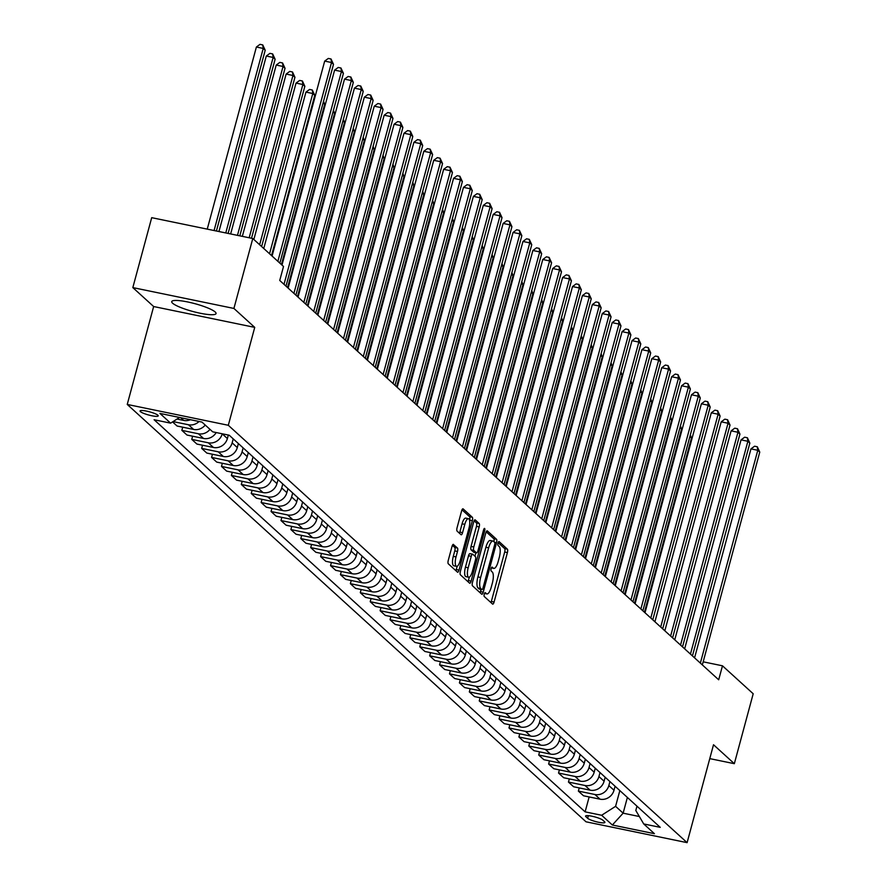 <?xml version="1.0" encoding="UTF-8"?>
<svg xmlns="http://www.w3.org/2000/svg" width="887" height="887" viewBox="0 0 887 887"><rect width="100%" height="100%" fill="white"/><g stroke="black" fill="none" stroke-linecap="round" stroke-linejoin="round"><path stroke-width="1.33" d="M484.258 594.124A2.018 0.643 101.7 0 0 484.291 596.541L492.562 604.058A2.894 0.92 101.7 0 0 492.717 604.147A2.894 0.92 101.7 0 0 494.081 602.029L507.408 552.601A2.894 0.92 101.7 0 0 507.375 549.153L499.104 541.624A2.018 0.643 101.7 0 0 498.993 541.569A2.018 0.643 101.7 0 0 498.039 543.055A2.018 0.643 101.7 0 0 498.073 545.472L499.137 546.447A9.247 2.949 101.7 0 1 499.259 557.502L498.15 561.615A9.247 2.949 101.7 0 1 493.793 568.401A9.247 2.949 101.7 0 1 493.283 568.135L492.218 567.159A2.018 0.643 101.7 0 0 492.108 567.103A2.018 0.643 101.7 0 0 491.154 568.589A2.018 0.643 101.7 0 0 491.176 571.006L492.252 571.982A9.247 2.949 101.7 0 1 492.374 583.036L491.254 587.15A9.247 2.949 101.7 0 1 486.896 593.935A9.247 2.949 101.7 0 1 486.398 593.669L485.322 592.693A2.018 0.643 101.7 0 0 485.211 592.638A2.018 0.643 101.7 0 0 484.258 594.124M172.577 303.188A22.951 4.036 -164.9 0 0 196.482 312.412A22.951 4.036 -164.9 0 0 216.051 313.566A22.951 4.036 -164.9 0 0 215.186 311.98A22.951 4.036 -164.9 0 0 191.282 302.755A22.951 4.036 -164.9 0 0 171.723 301.602A22.951 4.036 -164.9 0 0 172.577 303.188M140.412 411.623A9.413 1.652 -164.9 0 0 150.225 415.404A9.413 1.652 -164.9 0 0 158.241 415.881A9.413 1.652 -164.9 0 0 157.897 415.227A9.413 1.652 -164.9 0 0 148.085 411.446A9.413 1.652 -164.9 0 0 140.057 410.969A9.413 1.652 -164.9 0 0 140.412 411.623M453.523 544.452A2.894 0.92 101.7 0 0 453.368 544.363A2.894 0.92 101.7 0 0 452.004 546.481L448.268 560.351A2.894 0.92 101.7 0 0 448.301 563.799L457.492 572.159A2.894 0.92 101.7 0 0 457.648 572.248A2.894 0.92 101.7 0 0 459.011 570.119L472.35 520.702A2.894 0.92 101.7 0 0 472.305 517.254L463.125 508.894A2.894 0.92 101.7 0 0 462.97 508.805A2.894 0.92 101.7 0 0 461.606 510.934L457.082 527.676A2.894 0.92 101.7 0 0 457.127 531.136L461.052 534.706A2.894 0.92 101.7 0 0 461.207 534.794A2.894 0.92 101.7 0 0 462.57 532.666L464.81 524.361A7.728 2.461 101.7 0 1 468.458 518.695A7.728 2.461 101.7 0 1 468.979 528.153L460.198 560.684A7.728 2.461 101.7 0 1 456.55 566.361A7.728 2.461 101.7 0 1 456.029 556.903L457.492 551.481A2.894 0.92 101.7 0 0 457.459 548.022L453.19 544.374M254.735 327.381L233.913 308.443L252.784 238.514L151.699 217.67L132.828 287.599L153.651 306.536L127.24 404.439L228.314 425.283L254.735 327.381L153.651 306.536M709.766 758.618L734.336 763.685L713.514 744.747L687.103 842.65L228.314 425.283M734.336 763.685L753.196 693.756L722.473 665.804L703.18 661.824M252.784 238.514L283.518 266.466L279.738 280.458L718.692 679.786L722.473 665.804M472.472 582.371A2.894 0.92 101.7 0 0 472.516 585.83L481.696 594.179A2.894 0.92 101.7 0 0 481.863 594.268A2.894 0.92 101.7 0 0 483.215 592.15L496.554 542.722A2.894 0.92 101.7 0 0 496.52 539.274L487.329 530.914A2.894 0.92 101.7 0 0 487.174 530.836A2.894 0.92 101.7 0 0 485.81 532.954L472.472 582.371M469.6 583.169L460.408 574.82A2.894 0.92 101.7 0 1 460.375 571.361L473.702 521.944A2.894 0.92 101.7 0 1 475.066 519.815A2.894 0.92 101.7 0 1 475.221 519.904L479.157 523.485A2.894 0.92 101.7 0 1 479.191 526.933L473.791 546.98A2.894 0.92 101.7 0 0 473.824 550.428L476.43 552.801A2.894 0.92 101.7 0 0 476.585 552.889A2.894 0.92 101.7 0 0 477.949 550.76L483.581 529.894A2.018 0.643 101.7 0 1 484.535 528.419A2.018 0.643 101.7 0 1 484.668 530.892L471.119 581.14A2.894 0.92 101.7 0 1 469.755 583.258A2.894 0.92 101.7 0 1 469.6 583.169M604.59 821.783L602.838 820.198A9.125 1.608 -164.9 0 0 593.336 816.528A9.125 1.608 -164.9 0 0 585.564 816.073A9.125 1.608 -164.9 0 0 585.908 816.705L587.649 818.291A9.125 1.608 -164.9 0 0 597.151 821.961A9.125 1.608 -164.9 0 0 604.923 822.415A9.125 1.608 -164.9 0 0 604.59 821.783M127.24 404.439L586.019 821.805L687.103 842.65M636.977 806.183L635.813 810.496L643.718 823.945L660.25 827.349L229.223 435.229L212.692 431.825L201.981 422.09L159.915 413.409L170.614 423.154L154.094 419.739L585.121 811.86L601.641 815.264L615.589 806.327L619.836 790.594M643.718 823.945L654.418 833.68L612.352 825.01L601.641 815.264M233.913 308.443L132.828 287.599M627.375 797.446L623.129 813.179L639.361 816.528M615.589 806.327L623.129 813.179L612.352 825.01M192.612 436.204L191.758 439.375L208.29 442.79A11.775 10.966 -47.7 0 0 222.238 433.854L222.249 433.798M191.758 439.375L196.914 444.065L213.445 447.469A11.775 10.966 -47.7 0 0 227.394 438.544L228.325 435.051M202.524 445.23L201.671 448.401L218.202 451.805A11.775 10.966 -47.7 0 0 232.15 442.868L233.226 438.877M201.671 448.401L206.826 453.08L223.358 456.495A11.775 10.966 -47.7 0 0 237.306 447.558L238.381 443.567M212.436 454.244L211.583 457.415L228.114 460.819A11.775 10.966 -47.7 0 0 242.062 451.882L243.138 447.891M211.583 457.415L216.738 462.105L233.27 465.509A11.775 10.966 -47.7 0 0 247.218 456.572L248.293 452.581M222.349 463.258L221.495 466.429L238.026 469.844A11.775 10.966 -47.7 0 0 251.975 460.907L253.05 456.916M221.495 466.429L226.651 471.119L243.182 474.534A11.775 10.966 -47.7 0 0 257.13 465.597L258.206 461.606M232.272 472.283L231.407 475.454L247.939 478.858A11.775 10.966 -47.7 0 0 261.887 469.922L262.962 465.93M231.407 475.454L236.563 480.144L253.094 483.548A11.775 10.966 -47.7 0 0 267.042 474.612L268.118 470.62M242.184 481.297L241.319 484.468L257.851 487.872A11.775 10.966 -47.7 0 0 271.799 478.947L272.874 474.944M241.319 484.468L246.475 489.158L263.007 492.562A11.775 10.966 -47.7 0 0 276.955 483.626L278.03 479.634M252.096 490.311L251.243 493.482L267.763 496.897A11.775 10.966 -47.7 0 0 281.711 487.961L282.787 483.969M251.243 493.482L256.387 498.172L272.919 501.587A11.775 10.966 -47.7 0 0 286.867 492.651L287.942 488.659M262.009 499.337L261.155 502.508L277.675 505.912A11.775 10.966 -47.7 0 0 291.623 496.975L292.699 492.984M261.155 502.508L266.311 507.198L282.831 510.602A11.775 10.966 -47.7 0 0 296.779 501.665L297.855 497.674M271.921 508.351L271.067 511.522L287.588 514.937A11.775 10.966 -47.7 0 0 301.536 506L302.611 502.009M271.067 511.522L276.223 516.212L292.743 519.616A11.775 10.966 -47.7 0 0 306.691 510.69L307.767 506.699M281.833 517.376L280.979 520.547L297.511 523.951A11.775 10.966 -47.7 0 0 311.448 515.014L312.534 511.023M280.979 520.547L286.135 525.226L302.655 528.641A11.775 10.966 -47.7 0 0 316.604 519.704L317.679 515.713M291.745 526.39L290.892 529.561L307.423 532.965A11.775 10.966 -47.7 0 0 321.36 524.029L322.447 520.037M290.892 529.561L296.047 534.251L312.579 537.655A11.775 10.966 -47.7 0 0 326.516 528.719L327.602 524.727M301.658 535.404L300.804 538.575L317.335 541.99A11.775 10.966 -47.7 0 0 331.283 533.054L332.359 529.062M300.804 538.575L305.96 543.265L322.491 546.68A11.775 10.966 -47.7 0 0 336.428 537.744L337.515 533.752M311.57 544.43L310.716 547.601L327.248 551.004A11.775 10.966 -47.7 0 0 341.196 542.068L342.271 538.076M310.716 547.601L315.872 552.291L332.403 555.694A11.775 10.966 -47.7 0 0 346.351 546.758L347.427 542.766M321.482 553.444L320.628 556.615L337.16 560.019A11.775 10.966 -47.7 0 0 351.108 551.093L352.183 547.091M320.628 556.615L325.784 561.305L342.315 564.709A11.775 10.966 -47.7 0 0 356.264 555.772L357.339 551.781M331.394 562.458L330.541 565.629L347.072 569.044A11.775 10.966 -47.7 0 0 361.02 560.107L362.096 556.116M330.541 565.629L335.696 570.319L352.228 573.734A11.775 10.966 -47.7 0 0 366.176 564.797L367.251 560.806M341.307 571.483L340.453 574.654L356.984 578.058A11.775 10.966 -47.7 0 0 370.932 569.121L372.008 565.13M340.453 574.654L345.608 579.344L362.14 582.748A11.775 10.966 -47.7 0 0 376.088 573.811L377.163 569.82M351.23 580.497L350.365 583.668L366.896 587.083A11.775 10.966 -47.7 0 0 380.845 578.147L381.92 574.155M350.365 583.668L355.521 588.358L372.052 591.762A11.775 10.966 -47.7 0 0 386 582.837L387.076 578.845M361.142 589.522L360.288 592.693L376.809 596.097A11.775 10.966 -47.7 0 0 390.757 587.161L391.832 583.169M360.288 592.693L365.433 597.372L381.964 600.787A11.775 10.966 -47.7 0 0 395.912 591.851L396.988 587.859M371.054 598.537L370.201 601.708L386.721 605.111A11.775 10.966 -47.7 0 0 400.669 596.175L401.744 592.183M370.201 601.708L375.356 606.398L391.877 609.801A11.775 10.966 -47.7 0 0 405.825 600.865L406.9 596.873M380.966 607.551L380.113 610.722L396.633 614.137A11.775 10.966 -47.7 0 0 410.581 605.2L411.657 601.209M380.113 610.722L385.268 615.412L401.789 618.827A11.775 10.966 -47.7 0 0 415.737 609.89L416.812 605.899M390.879 616.576L390.025 619.747L406.545 623.151A11.775 10.966 -47.7 0 0 420.493 614.214L421.569 610.223M390.025 619.747L395.181 624.437L411.701 627.841A11.775 10.966 -47.7 0 0 425.649 618.904L426.725 614.913M400.791 625.59L399.937 628.761L416.469 632.165A11.775 10.966 -47.7 0 0 430.406 623.239L431.492 619.237M399.937 628.761L405.093 633.451L421.613 636.855A11.775 10.966 -47.7 0 0 435.561 627.918L436.637 623.927M410.703 634.604L409.849 637.775L426.381 641.19A11.775 10.966 -47.7 0 0 440.329 632.254L441.404 628.262M409.849 637.775L415.005 642.465L431.537 645.88A11.775 10.966 -47.7 0 0 445.474 636.944L446.56 632.952M420.615 643.629L419.762 646.8L436.293 650.204A11.775 10.966 -47.7 0 0 450.241 641.268L451.317 637.276M419.762 646.8L424.917 651.49L441.449 654.894A11.775 10.966 -47.7 0 0 455.397 645.958L456.472 641.966M430.528 652.644L429.674 655.815L446.205 659.229A11.775 10.966 -47.7 0 0 460.153 650.293L461.229 646.301M429.674 655.815L434.83 660.505L451.361 663.908A11.775 10.966 -47.7 0 0 465.309 654.983L466.385 650.991M440.44 661.669L439.586 664.84L456.118 668.244A11.775 10.966 -47.7 0 0 470.066 659.307L471.141 655.316M439.586 664.84L444.742 669.519L461.273 672.934A11.775 10.966 -47.7 0 0 475.221 663.997L476.297 660.006M450.352 670.683L449.498 673.854L466.03 677.258A11.775 10.966 -47.7 0 0 479.978 668.321L481.053 664.33M449.498 673.854L454.654 678.544L471.185 681.948A11.775 10.966 -47.7 0 0 485.134 673.011L486.209 669.02M460.275 679.697L459.411 682.868L475.942 686.283A11.775 10.966 -47.7 0 0 489.89 677.346L490.966 673.355M459.411 682.868L464.566 687.558L481.098 690.973A11.775 10.966 -47.7 0 0 495.046 682.036L496.121 678.045M470.188 688.722L469.323 691.893L485.854 695.297A11.775 10.966 -47.7 0 0 499.802 686.361L500.878 682.369M469.323 691.893L474.478 696.583L491.01 699.987A11.775 10.966 -47.7 0 0 504.958 691.051L506.033 687.059M480.1 697.736L479.246 700.907L495.766 704.311A11.775 10.966 -47.7 0 0 509.715 695.386L510.79 691.383M479.246 700.907L484.391 705.597L500.922 709.001A11.775 10.966 -47.7 0 0 514.87 700.065L515.946 696.073M490.012 706.751L489.158 709.922L505.679 713.336A11.775 10.966 -47.7 0 0 519.627 704.4L520.702 700.408M489.158 709.922L494.314 714.612L510.834 718.026A11.775 10.966 -47.7 0 0 524.782 709.09L525.858 705.098M499.924 715.776L499.071 718.947L515.591 722.351A11.775 10.966 -47.7 0 0 529.539 713.414L530.614 709.423M499.071 718.947L504.226 723.637L520.747 727.041A11.775 10.966 -47.7 0 0 534.695 718.104L535.77 714.113M509.837 724.79L508.983 727.961L525.514 731.376A11.775 10.966 -47.7 0 0 539.451 722.439L540.538 718.448M508.983 727.961L514.138 732.651L530.659 736.066A11.775 10.966 -47.7 0 0 544.607 727.129L545.682 723.138M519.749 733.815L518.895 736.986L535.426 740.39A11.775 10.966 -47.7 0 0 549.363 731.453L550.45 727.462M518.895 736.986L524.051 741.665L540.582 745.08A11.775 10.966 -47.7 0 0 554.519 736.143L555.606 732.152M529.661 742.829L528.807 746L545.339 749.404A11.775 10.966 -47.7 0 0 559.287 740.468L560.362 736.476M528.807 746L533.963 750.69L550.494 754.094A11.775 10.966 -47.7 0 0 564.431 745.158L565.518 741.166M539.573 751.843L538.719 755.014L555.251 758.429A11.775 10.966 -47.7 0 0 569.199 749.493L570.274 745.501M538.719 755.014L543.875 759.704L560.407 763.119A11.775 10.966 -47.7 0 0 574.355 754.183L575.43 750.191M549.485 760.869L548.632 764.04L565.163 767.443A11.775 10.966 -47.7 0 0 579.111 758.507L580.187 754.515M548.632 764.04L553.787 768.73L570.319 772.133A11.775 10.966 -47.7 0 0 584.267 763.197L585.342 759.205M559.398 769.883L558.544 773.054L575.075 776.458A11.775 10.966 -47.7 0 0 589.023 767.532L590.099 763.53M558.544 773.054L563.7 777.744L580.231 781.148A11.775 10.966 -47.7 0 0 594.179 772.211L595.255 768.22M569.321 778.897L568.456 782.068L584.988 785.483A11.775 10.966 -47.7 0 0 598.936 776.546L600.011 772.555M568.456 782.068L573.612 786.758L590.143 790.173A11.775 10.966 -47.7 0 0 604.091 781.236L605.167 777.245M579.233 787.922L578.368 791.093L594.9 794.497A11.775 10.966 -47.7 0 0 608.848 785.56L609.923 781.569M578.368 791.093L583.524 795.783L600.056 799.187A11.775 10.966 -47.7 0 0 614.004 790.25L615.079 786.259M589.145 796.936L585.121 811.86M182.7 427.19L181.846 430.361L187.002 435.051L203.533 438.455A11.775 10.966 -47.7 0 0 216.206 432.546M172.555 421.913L177.09 426.026L193.61 429.441A11.775 10.966 -47.7 0 0 205.241 425.05M181.846 430.361L198.378 433.765A11.775 10.966 -47.7 0 0 209.997 429.375M173.076 421.58L188.465 424.751A11.775 10.966 -47.7 0 0 199.065 421.48M177.023 419.041L183.698 420.416A11.775 10.966 -47.7 0 0 190.461 419.706M179.518 417.455L170.614 423.154M490.943 602.595A2.894 0.92 101.7 0 0 491.343 601.464L504.681 552.047A2.894 0.92 101.7 0 0 504.648 548.587L498.15 542.689M493.937 541.713A2.894 0.92 101.7 0 0 493.782 538.708L486.22 531.823M480.089 592.716A2.894 0.92 101.7 0 0 480.488 591.585L481.064 589.434M479.379 589.046A2.018 0.643 101.7 0 1 479.257 589.057A2.018 0.643 101.7 0 1 479.146 589.001L481.885 589.567A2.018 0.643 101.7 0 0 481.996 589.622A2.018 0.643 101.7 0 0 482.949 588.136L494.647 544.751A2.018 0.643 101.7 0 0 494.624 542.334L496.554 542.722M490.766 540.748A9.247 2.949 101.7 0 0 490.256 540.482L492.995 541.048A9.247 2.949 101.7 0 1 493.494 541.314L494.624 542.334M492.995 541.048A9.247 2.949 101.7 0 0 488.637 547.833L480.632 577.481A9.247 2.949 101.7 0 0 480.754 588.536L481.885 589.567M490.256 540.482A9.247 2.949 101.7 0 0 485.899 547.268L488.637 547.833M479.146 589.001L478.015 587.97A9.247 2.949 101.7 0 1 477.905 576.916L485.899 547.268M474.113 520.813L476.43 522.92L479.157 523.485M474.035 552.313A2.894 0.92 101.7 0 1 473.858 552.324A2.894 0.92 101.7 0 1 473.702 552.235L471.097 549.862A2.894 0.92 101.7 0 1 471.052 546.414L476.463 526.368A2.894 0.92 101.7 0 0 476.43 522.92M475.887 552.745L474.944 556.238M469.312 577.138L468.38 580.575L471.119 581.14M468.181 567.78A7.728 2.461 101.7 0 0 468.702 577.237A7.728 2.461 101.7 0 0 472.339 571.561L475.432 560.096A2.894 0.92 101.7 0 0 475.399 556.648L472.793 554.275A2.894 0.92 101.7 0 0 472.627 554.187A2.894 0.92 101.7 0 0 471.263 556.315L468.181 567.78L465.442 567.214A7.728 2.461 101.7 0 0 465.963 576.672L468.702 577.237M472.449 554.209L470.055 553.71A2.894 0.92 101.7 0 0 469.899 553.632A2.894 0.92 101.7 0 0 468.536 555.75L471.263 556.315M465.442 567.214L468.536 555.75M467.981 581.706A2.894 0.92 101.7 0 0 468.38 580.575M456.55 566.361L453.822 565.795A7.728 2.461 101.7 0 1 453.301 556.337L454.765 550.916A2.894 0.92 101.7 0 0 454.732 547.456L452.414 545.35M468.458 518.695L465.719 518.13A7.728 2.461 101.7 0 0 462.083 523.807L464.81 524.361M459.433 533.242A2.894 0.92 101.7 0 0 459.843 532.111L462.083 523.807M469.556 520.347L469.611 520.137A2.894 0.92 101.7 0 0 469.578 516.689L462.005 509.803M455.874 570.696A2.894 0.92 101.7 0 0 456.273 569.565L457.171 566.272M644.461 612.252L691.461 438.023L689.875 436.57M690.33 434.885L691.461 438.023M700.364 663.11L757.786 450.297L759.76 452.104L702.349 664.906M694.576 657.844L750.956 448.889L757.786 450.297L757.31 446.782L759.76 452.104M750.956 448.889L754.582 446.216L757.31 446.782M634.538 603.227L681.549 429.009L679.963 427.556M680.418 425.86L681.549 429.009M624.625 594.212L671.636 419.983L670.051 418.542M670.505 416.846L671.636 419.983M614.713 585.198L661.724 410.969L660.139 409.517M660.593 407.832L661.724 410.969M690.452 654.085L747.874 441.282L749.848 443.09L692.437 655.892M684.664 648.818L741.044 439.874L747.874 441.282L747.397 437.768L749.848 443.09M741.044 439.874L744.659 437.202L747.397 437.768M680.54 645.071L737.951 432.268L739.935 434.065L682.513 646.878M674.752 639.804L731.121 430.86L737.951 432.268L737.485 428.743L739.935 434.065M731.121 430.86L734.746 428.188L737.485 428.743M670.627 636.057L728.039 423.243L730.023 425.05L672.601 637.853M664.829 630.79L721.209 421.835L728.039 423.243L727.573 419.728L730.023 425.05M721.209 421.835L724.834 419.163L727.573 419.728M604.801 576.173L651.812 401.944L650.226 400.503M650.681 398.806L651.812 401.944M660.704 627.031L718.126 414.229L720.111 416.036L662.689 628.839M654.916 621.765L711.296 412.821L718.126 414.229L717.661 410.714L720.111 416.036M711.296 412.821L714.922 410.149L717.661 410.714M594.889 567.159L641.9 392.93L640.314 391.489M640.769 389.792L641.9 392.93M584.976 558.134L631.987 383.916L630.402 382.463M630.857 380.778L631.987 383.916M575.064 549.12L622.075 374.891L620.479 373.449M620.944 371.753L622.075 374.891M565.152 540.105L612.163 365.876L610.566 364.424M611.021 362.739L612.163 365.876M555.24 531.08L602.251 356.862L600.654 355.41M601.109 353.713L602.251 356.862M650.792 618.017L708.214 405.215L710.199 407.011L652.777 619.825M645.004 612.751L701.384 403.796L708.214 405.215L707.748 401.689L710.199 407.011M701.384 403.796L705.01 401.124L707.748 401.689M640.88 609.003L698.302 396.19L700.286 397.997L642.864 610.799M635.092 603.737L691.472 394.782L698.302 396.19L697.825 392.675L700.286 397.997M691.472 394.782L695.098 392.109L697.825 392.675M630.967 599.978L688.39 387.175L690.374 388.972L632.952 601.785M625.18 594.711L681.56 385.767L688.39 387.175L687.913 383.65L690.374 388.972M681.56 385.767L685.185 383.095L687.913 383.65M621.055 590.964L678.477 378.15L680.462 379.958L623.04 592.76M615.268 585.697L671.647 376.742L678.477 378.15L678.001 374.636L680.462 379.958M671.647 376.742L675.273 374.07L678.001 374.636M611.143 581.939L668.565 369.136L670.55 370.943L613.128 583.746M605.355 576.672L661.735 367.728L668.565 369.136L668.088 365.621L670.55 370.943M661.735 367.728L665.361 365.056L668.088 365.621M545.328 522.066L592.339 347.837L590.742 346.396M591.197 344.699L592.339 347.837M601.231 572.924L658.653 360.122L660.638 361.918L603.215 574.732M595.443 567.658L651.823 358.714L658.653 360.122L658.176 356.596L660.638 361.918M651.823 358.714L655.449 356.042L658.176 356.596M535.415 513.052L582.426 338.823L580.83 337.37M581.284 335.685L582.426 338.823M591.319 563.91L648.741 351.097L650.714 352.904L593.303 565.706M585.531 558.644L641.911 349.689L648.741 351.097L648.264 347.582L650.714 352.904M641.911 349.689L645.536 347.017L648.264 347.582M525.503 504.027L572.503 329.798L570.918 328.356M571.372 326.66L572.503 329.798M581.406 554.885L638.828 342.083L640.802 343.89L583.391 556.692M575.619 549.618L631.999 340.675L638.828 342.083L638.352 338.568L640.802 343.89M631.999 340.675L635.613 338.002L638.352 338.568M515.58 495.013L562.591 320.784L561.005 319.342M561.46 317.646L562.591 320.784M571.494 545.871L628.905 333.068L630.89 334.865L573.468 547.678M565.706 540.604L622.075 331.649L628.905 333.068L628.439 329.543L630.89 334.865M622.075 331.649L625.701 328.977L628.439 329.543M505.668 485.987L552.679 311.769L551.093 310.317M551.548 308.632L552.679 311.769M561.582 536.857L618.993 324.043L620.978 325.851L563.555 538.653M555.783 531.59L612.163 322.635L618.993 324.043L618.527 320.529L620.978 325.851M612.163 322.635L615.789 319.963L618.527 320.529M495.755 476.973L542.766 302.744L541.181 301.303M541.635 299.606L542.766 302.744M551.67 527.832L609.081 315.029L611.065 316.825L553.643 529.639M545.871 522.565L602.251 313.621L609.081 315.029L608.615 311.503L611.065 316.825M602.251 313.621L605.876 310.949L608.615 311.503M485.843 467.959L532.854 293.73L531.269 292.278M531.723 290.592L532.854 293.73M475.931 458.934L522.942 284.716L521.356 283.263M521.811 281.567L522.942 284.716M466.019 449.92L513.03 275.691L511.433 274.249M511.899 272.553L513.03 275.691M456.106 440.906L503.117 266.677L501.521 265.224M501.987 263.539L503.117 266.677M446.194 431.88L493.205 257.651L491.609 256.21M492.063 254.514L493.205 257.651M436.282 422.866L483.293 248.637L481.696 247.196M482.151 245.499L483.293 248.637M426.37 413.841L473.381 239.623L471.784 238.171M472.239 236.485L473.381 239.623M416.458 404.827L463.457 230.598L461.872 229.156M462.327 227.46L463.457 230.598M406.534 395.813L453.545 221.584L451.96 220.131M452.414 218.446L453.545 221.584M396.622 386.787L443.633 212.57L442.048 211.117M442.502 209.421L443.633 212.57M386.71 377.773L433.721 203.544L432.135 202.103M432.59 200.407L433.721 203.544M376.798 368.759L423.809 194.53L422.223 193.078M422.678 191.392L423.809 194.53M366.885 359.734L413.896 185.505L412.311 184.064M412.765 182.367L413.896 185.505M356.973 350.72L403.984 176.491L402.388 175.038M402.853 173.353L403.984 176.491M347.061 341.695L394.072 167.477L392.475 166.024M392.941 164.339L394.072 167.477M337.149 332.68L384.16 158.451L382.563 157.01M383.018 155.314L384.16 158.451M327.236 323.666L374.247 149.437L372.651 147.985M373.105 146.3L374.247 149.437M317.324 314.641L364.335 140.423L362.739 138.971M363.193 137.274L364.335 140.423M307.412 305.627L354.423 131.398L352.826 129.957M353.281 128.26L354.423 131.398M297.5 296.613L344.5 122.384L342.914 120.931M343.369 119.246L344.5 122.384M287.576 287.588L334.587 113.359L333.002 111.917M333.457 110.221L334.587 113.359M281.445 264.581L324.675 104.344L323.09 102.892M323.544 101.207L324.675 104.344M271.533 255.567L314.763 95.33L312.778 93.523L305.948 92.115L263.761 248.493M305.948 92.115L309.574 89.443L312.313 90.008L312.778 93.523L269.548 253.76M312.313 90.008L314.763 95.33M261.621 246.553L304.851 86.305L302.866 84.509L296.036 83.101L253.848 239.479M296.036 83.101L299.662 80.429L302.4 80.983L302.866 84.509L259.636 244.745M302.4 80.983L304.851 86.305M251.509 238.248L294.939 77.291L292.954 75.484L286.124 74.076L242.339 236.363M286.124 74.076L289.75 71.403L292.488 71.969L292.954 75.484L249.169 237.771M292.488 71.969L294.939 77.291M239.812 235.842L285.026 68.277L283.042 66.47L276.212 65.061L230.642 233.946M276.212 65.061L279.837 62.389L282.565 62.955L283.042 66.47L237.472 235.354M282.565 62.955L285.026 68.277M541.746 518.817L599.168 306.004L601.153 307.811L543.731 520.614M535.959 513.551L592.339 304.596L599.168 306.004L598.703 302.489L601.153 307.811M592.339 304.596L595.964 301.924L598.703 302.489M531.834 509.792L589.256 296.99L591.241 298.797L533.819 511.599M526.046 504.526L582.426 295.582L589.256 296.99L588.78 293.475L591.241 298.797M582.426 295.582L586.052 292.91L588.78 293.475M521.922 500.778L579.344 287.976L581.329 289.772L523.907 502.585M516.134 495.511L572.514 286.568L579.344 287.976L578.867 284.45L581.329 289.772M572.514 286.568L576.14 283.895L578.867 284.45M512.01 491.764L569.432 278.95L571.416 280.758L513.994 493.56M506.222 486.497L562.602 277.542L569.432 278.95L568.955 275.436L571.416 280.758M562.602 277.542L566.228 274.87L568.955 275.436M502.097 482.739L559.52 269.936L561.504 271.744L504.082 484.546M496.31 477.472L552.69 268.528L559.52 269.936L559.043 266.422L561.504 271.744M552.69 268.528L556.315 265.856L559.043 266.422M492.185 473.725L549.607 260.922L551.592 262.718L494.17 475.532M486.398 468.458L542.777 259.503L549.607 260.922L549.131 257.396L551.592 262.718M542.777 259.503L546.403 256.831L549.131 257.396M482.273 464.71L539.695 251.897L541.669 253.704L484.258 466.507M476.485 459.444L532.865 250.489L539.695 251.897L539.218 248.382L541.669 253.704M532.865 250.489L536.491 247.817L539.218 248.382M472.361 455.685L529.783 242.883L531.756 244.679L474.345 457.492M466.573 450.419L522.953 241.475L529.783 242.883L529.306 239.357L531.756 244.679M522.953 241.475L526.579 238.803L529.306 239.357M462.449 446.671L519.871 233.858L521.844 235.665L464.433 448.467M456.661 441.404L513.041 232.449L519.871 233.858L519.394 230.343L521.844 235.665M513.041 232.449L516.655 229.777L519.394 230.343M452.536 437.646L509.947 224.843L511.932 226.651L454.51 439.453M446.749 432.379L503.117 223.435L509.947 224.843L509.482 221.329L511.932 226.651M503.117 223.435L506.743 220.763L509.482 221.329M442.624 428.632L500.035 215.829L502.02 217.625L444.598 430.439M436.825 423.365L493.205 214.421L500.035 215.829L499.569 212.303L502.02 217.625M493.205 214.421L496.831 211.749L499.569 212.303M432.701 419.618L490.123 206.804L492.108 208.611L434.685 421.414M426.913 414.351L483.293 205.396L490.123 206.804L489.657 203.289L492.108 208.611M483.293 205.396L486.919 202.724L489.657 203.289M422.789 410.592L480.211 197.79L482.195 199.597L424.773 412.4M417.001 405.326L473.381 196.382L480.211 197.79L479.734 194.275L482.195 199.597M473.381 196.382L477.006 193.71L479.734 194.275M412.876 401.578L470.298 188.776L472.283 190.572L414.861 403.385M407.089 396.312L463.469 187.357L470.298 188.776L469.822 185.25L472.283 190.572M463.469 187.357L467.094 184.684L469.822 185.25M402.964 392.564L460.386 179.751L462.371 181.558L404.949 394.36M397.176 387.297L453.556 178.342L460.386 179.751L459.909 176.236L462.371 181.558M453.556 178.342L457.182 175.67L459.909 176.236M393.052 383.539L450.474 170.736L452.459 172.533L395.037 385.346M387.264 378.272L443.644 169.328L450.474 170.736L449.997 167.211L452.459 172.533M443.644 169.328L447.27 166.656L449.997 167.211M383.14 374.525L440.562 161.711L442.546 163.518L385.124 376.321M377.352 369.258L433.732 160.303L440.562 161.711L440.085 158.196L442.546 163.518M433.732 160.303L437.358 157.631L440.085 158.196M373.227 365.499L430.65 152.697L432.634 154.504L375.212 367.307M367.44 360.233L423.82 151.289L430.65 152.697L430.173 149.182L432.634 154.504M423.82 151.289L427.445 148.617L430.173 149.182M363.315 356.485L420.737 143.683L422.711 145.479L365.3 358.293M357.528 351.219L413.907 142.275L420.737 143.683L420.261 140.157L422.711 145.479M413.907 142.275L417.533 139.603L420.261 140.157M353.403 347.471L410.825 134.658L412.799 136.465L355.388 349.267M347.615 342.205L403.995 133.25L410.825 134.658L410.348 131.143L412.799 136.465M403.995 133.25L407.61 130.577L410.348 131.143M343.491 338.446L400.902 125.644L402.886 127.451L345.464 340.253M337.703 333.179L394.072 124.235L400.902 125.644L400.436 122.129L402.886 127.451M394.072 124.235L397.698 121.563L400.436 122.129M333.579 329.432L390.99 116.629L392.974 118.426L335.552 331.239M327.78 324.165L384.16 115.21L390.99 116.629L390.524 113.104L392.974 118.426M384.16 115.21L387.785 112.538L390.524 113.104M323.655 320.418L381.077 107.604L383.062 109.411L325.64 322.214M317.868 315.151L374.247 106.196L381.077 107.604L380.612 104.089L383.062 109.411M374.247 106.196L377.873 103.524L380.612 104.089M313.743 311.392L371.165 98.59L373.15 100.386L315.728 313.2M307.955 306.126L364.335 97.182L371.165 98.59L370.699 95.064L373.15 100.386M364.335 97.182L367.961 94.51L370.699 95.064M303.831 302.378L361.253 89.565L363.238 91.372L305.815 304.174M298.043 297.112L354.423 88.157L361.253 89.565L360.776 86.05L363.238 91.372M354.423 88.157L358.049 85.485L360.776 86.05M293.919 293.353L351.341 80.551L353.325 82.358L295.903 295.16M288.131 288.087L344.511 79.143L351.341 80.551L350.864 77.036L353.325 82.358M344.511 79.143L348.136 76.47L350.864 77.036M228.114 233.425L275.114 59.252L273.129 57.444L266.3 56.036L218.945 231.54M266.3 56.036L269.925 53.364L272.653 53.93L273.129 57.444L225.775 232.948M272.653 53.93L275.114 59.252M284.006 284.339L341.428 71.537L343.413 73.333L285.991 286.146M281.988 265.091L334.599 70.128L341.428 71.537L340.952 68.011L343.413 73.333M334.599 70.128L338.224 67.456L340.952 68.011M216.417 231.019L265.202 50.237L263.217 48.43L256.387 47.022L207.248 229.123M256.387 47.022L260.013 44.35L262.74 44.915L263.217 48.43L214.077 230.531M262.74 44.915L265.202 50.237M277.864 261.332L331.516 62.511L333.501 64.319L279.849 263.14M272.076 256.066L324.686 61.103L331.516 62.511L331.039 58.997L333.501 64.319M324.686 61.103L328.312 58.431L331.039 58.997M222.238 433.854L227.394 438.544M232.15 442.868L237.306 447.558M242.062 451.882L247.218 456.572M251.975 460.907L257.13 465.597M261.887 469.922L267.042 474.612M271.799 478.947L276.955 483.626M281.711 487.961L286.867 492.651M291.623 496.975L296.779 501.665M301.536 506L306.691 510.69M311.448 515.014L316.604 519.704M321.36 524.029L326.516 528.719M331.283 533.054L336.428 537.744M341.196 542.068L346.351 546.758M351.108 551.093L356.264 555.772M361.02 560.107L366.176 564.797M370.932 569.121L376.088 573.811M380.845 578.147L386 582.837M390.757 587.161L395.912 591.851M400.669 596.175L405.825 600.865M410.581 605.2L415.737 609.89M420.493 614.214L425.649 618.904M430.406 623.239L435.561 627.918M440.329 632.254L445.474 636.944M450.241 641.268L455.397 645.958M460.153 650.293L465.309 654.983M470.066 659.307L475.221 663.997M479.978 668.321L485.134 673.011M489.89 677.346L495.046 682.036M499.802 686.361L504.958 691.051M509.715 695.386L514.87 700.065M519.627 704.4L524.782 709.09M529.539 713.414L534.695 718.104M539.451 722.439L544.607 727.129M549.363 731.453L554.519 736.143M559.287 740.468L564.431 745.158M569.199 749.493L574.355 754.183M579.111 758.507L584.267 763.197M589.023 767.532L594.179 772.211M598.936 776.546L604.091 781.236M608.848 785.56L614.004 790.25M594.9 794.497L600.056 799.187M584.988 785.483L590.143 790.173M575.075 776.458L580.231 781.148M565.163 767.443L570.319 772.133M555.251 758.429L560.407 763.119M545.339 749.404L550.494 754.094M535.426 740.39L540.582 745.08M525.514 731.376L530.659 736.066M515.591 722.351L520.747 727.041M505.679 713.336L510.834 718.026M495.766 704.311L500.922 709.001M485.854 695.297L491.01 699.987M475.942 686.283L481.098 690.973M466.03 677.258L471.185 681.948M456.118 668.244L461.273 672.934M446.205 659.229L451.361 663.908M436.293 650.204L441.449 654.894M426.381 641.19L431.537 645.88M416.469 632.165L421.613 636.855M406.545 623.151L411.701 627.841M396.633 614.137L401.789 618.827M386.721 605.111L391.877 609.801M376.809 596.097L381.964 600.787M366.896 587.083L372.052 591.762M356.984 578.058L362.14 582.748M347.072 569.044L352.228 573.734M337.16 560.019L342.315 564.709M327.248 551.004L332.403 555.694M317.335 541.99L322.491 546.68M307.423 532.965L312.579 537.655M297.511 523.951L302.655 528.641M287.588 514.937L292.743 519.616M277.675 505.912L282.831 510.602M267.763 496.897L272.919 501.587M257.851 487.872L263.007 492.562M247.939 478.858L253.094 483.548M238.026 469.844L243.182 474.534M228.114 460.819L233.27 465.509M218.202 451.805L223.358 456.495M208.29 442.79L213.445 447.469M198.378 433.765L203.533 438.455M188.465 424.751L193.61 429.441M180.715 417.699L183.698 420.416M588.358 815.674L587.649 818.291M586.174 815.707L585.908 816.705M484.568 593.292L486.398 593.669M491.453 567.758L493.283 568.135M504.648 548.587L507.375 549.153M504.681 552.047L507.408 552.601M491.343 601.464L494.081 602.029M493.782 538.708L496.52 539.274M480.488 591.585L483.215 592.15M477.905 576.916L480.632 577.481M478.015 587.97L480.754 588.536M476.463 526.368L479.191 526.933M471.052 546.414L473.791 546.98M471.097 549.862L473.824 550.428M473.702 552.235L476.43 552.801M483.382 530.626L484.668 530.892M454.732 547.456L457.459 548.022M454.765 550.916L457.492 551.481M453.301 556.337L456.029 556.903M459.843 532.111L462.57 532.666M469.578 516.689L472.305 517.254M469.611 520.137L472.35 520.702M456.273 569.565L459.011 570.119M484.49 593.436L486.896 593.935M491.387 567.902L493.793 568.401M479.257 589.057L481.996 589.622M473.858 552.324L476.585 552.889M469.899 553.632L472.627 554.187"/></g></svg>

